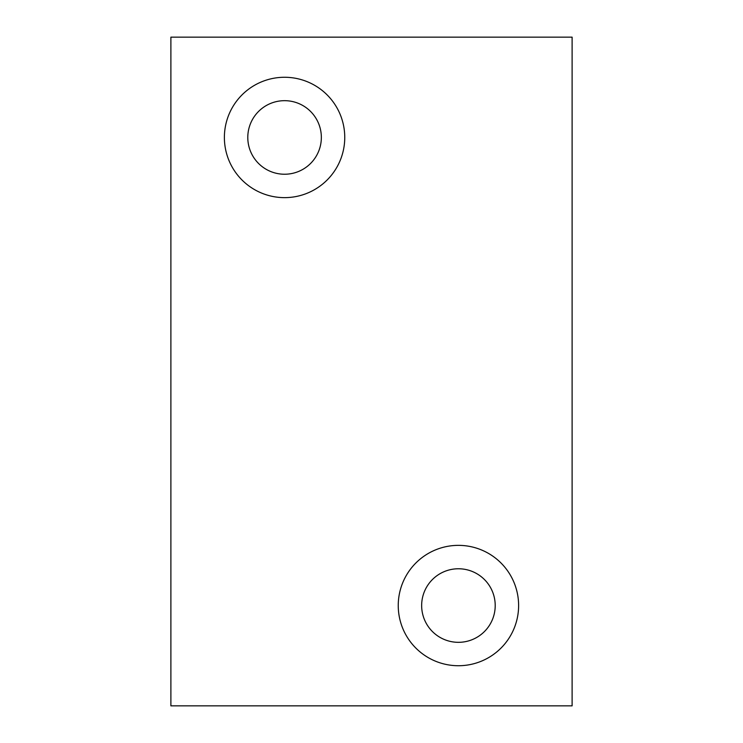 <?xml version="1.0" encoding="UTF-8"?>
<svg xmlns="http://www.w3.org/2000/svg" width="743" height="743" viewBox="0 0 743 743"><rect width="100%" height="100%" fill="white"/><g stroke="black" fill="none" stroke-linecap="round" stroke-linejoin="round"><path stroke-width="1.11" d="M170.89 37.15L170.89 705.85L572.11 705.85L572.11 37.15L170.89 37.15L170.89 705.85L572.11 705.85L572.11 37.15L170.89 37.15M284.569 197.638A60.183 60.183 0 0 1 232.448 107.363A60.183 60.183 0 0 1 336.69 107.363A60.183 60.183 0 0 1 284.569 197.638A60.183 60.183 0 0 1 232.448 107.363A60.183 60.183 0 0 1 336.69 107.363A60.183 60.183 0 0 1 284.569 197.638M458.431 665.728A60.183 60.183 0 0 1 406.31 575.453A60.183 60.183 0 0 1 510.552 575.453A60.183 60.183 0 0 1 458.431 665.728A60.183 60.183 0 0 1 406.31 575.453A60.183 60.183 0 0 1 510.552 575.453A60.183 60.183 0 0 1 458.431 665.728M495.21 605.545A36.779 36.779 0 0 1 458.431 642.323A36.779 36.779 0 0 1 421.652 605.545A36.779 36.779 0 0 1 458.431 568.766A36.779 36.779 0 0 1 495.21 605.545A36.779 36.779 0 0 1 458.431 642.323A36.779 36.779 0 0 1 421.652 605.545A36.779 36.779 0 0 1 458.431 568.766A36.779 36.779 0 0 1 495.21 605.545M321.347 137.455A36.779 36.779 0 0 1 284.569 174.233A36.779 36.779 0 0 1 247.791 137.455A36.779 36.779 0 0 1 284.569 100.677A36.779 36.779 0 0 1 321.347 137.455A36.779 36.779 0 0 1 284.569 174.233A36.779 36.779 0 0 1 247.791 137.455A36.779 36.779 0 0 1 284.569 100.677A36.779 36.779 0 0 1 321.347 137.455"/></g></svg>
